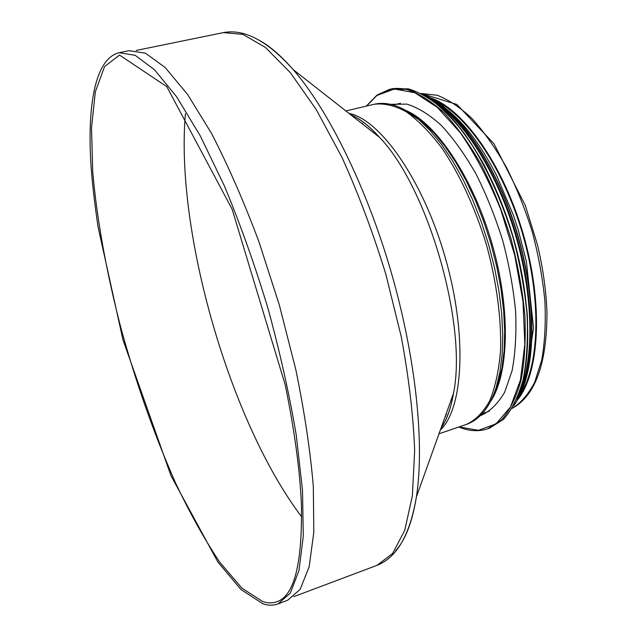 <?xml version="1.0" encoding="UTF-8"?>
<svg xmlns="http://www.w3.org/2000/svg" width="637" height="637" viewBox="0 0 637 637"><rect width="100%" height="100%" fill="white"/><g stroke="black" fill="none" stroke-linecap="round" stroke-linejoin="round"><path stroke-width="0.96" d="M520.692 393.738C539.467 364.627 541.593 299.685 522.834 234.758C504.138 169.808 467.749 115.982 436.353 101.331M278.098 603.86L287.598 600.277L300.146 589.376L309.168 566.779L313.802 532.293L313.332 486.612C310.362 451.1 304.526 412.131 295.831 369.715L279.332 304.988L258.829 241.423C243.597 200.886 227.783 164.8 211.38 133.165L187.453 94.252L165.166 67.522L145.491 53.205L129.072 50.665L119.119 52.696C94.977 58.715 87.173 105.471 91.011 165.819C92.198 182.397 94.515 202.622 97.971 226.493L122.981 339.911L170.979 475.696L217.806 561.922L240.977 589.512L262.962 603.844C268.344 605.572 273.384 605.58 278.098 603.86L290.305 593.071L298.984 570.545L303.284 536.075L302.503 490.355L296.253 435.119C289.373 394.399 279.946 352.118 267.954 308.276C254.752 264.777 240.213 223.961 224.351 185.837L200.225 135.761L176.537 96.649L154.536 69.767L135.195 55.323L119.119 52.696M185.415 113.697C175.079 231.581 230.188 422.642 301.723 516.918M517.594 399.757C539.523 373.067 543.544 304.239 523.399 234.591C503.357 164.911 463.298 108.8 430.532 97.891M390.608 104.341L406.828 104.11C417.88 107.494 429.394 114.604 441.369 125.449C453.369 138.388 464.875 154.48 475.879 173.718C486.302 194.428 495.244 216.707 502.72 240.555C509.098 264.721 513.39 288.346 515.596 311.421C516.527 333.565 515.357 353.312 512.1 370.662L504.695 392.161C498.158 403.404 490.386 411.096 481.381 415.236L480.378 415.563M395.617 550.718C405.363 540.088 412.298 522.133 416.407 496.86L416.407 496.86C424.672 444.268 416.049 358.464 391.333 272.684C366.57 186.92 328.174 109.699 293.171 69.592L293.171 69.592C281.403 56.144 270.279 46.477 259.808 40.609M350.589 114.644C359.857 118.649 369.556 126.253 379.676 137.465L293.171 69.592C267.532 40.903 244.266 28.577 223.38 32.622L242.88 34.342L265.454 47.472L290.289 72.602L316.239 109.556L341.87 157.14C358.336 193.481 372.987 232.529 385.839 274.268L401.278 336.822C408.898 377.956 413.357 415.937 414.655 450.749L412.37 495.841L404.734 530.342L392.615 553.473L377.032 565.322L293.768 596.662M351.146 115.074C359.69 118.386 369.197 125.847 379.676 137.465C427.921 187.493 467.669 325.3 453.488 393.348C450.885 408.221 446.728 419.823 441.019 428.152M440.35 430.015C463.449 408.413 467.526 334.497 445.128 257.173C422.904 179.793 380.09 119.398 349.036 113.418M478.204 417.211C485.784 411.104 491.772 401.214 496.175 387.535C489.614 407.449 479.725 419.735 466.491 424.377C475.481 420.205 483.212 412.386 489.678 400.912C495.212 387.376 498.827 370.71 500.523 350.915C501.542 319.416 496.749 282.454 486.572 245.213C475.353 208.275 459.731 174.442 442.086 148.325C430.11 132.472 418.175 120.297 406.279 111.786C394.701 105.519 383.992 103.011 374.166 104.269L345.867 110.934M492.274 397.775L498.23 383.363L496.175 387.535L499.902 372.143L502.123 354.451L502.736 334.759L501.677 313.46L498.946 290.998L494.567 267.874L488.635 244.624L481.269 221.78L472.662 199.875L463.011 179.403L452.565 160.819L441.56 144.48L430.254 130.681L418.907 119.645L401.294 108.051M492.377 397.592L498.23 383.363L501.892 368.313L504.074 351.027L504.687 331.805L503.676 311.023L501.024 289.126L496.764 266.6L490.984 243.939L483.809 221.692L475.417 200.352L465.997 180.406L455.789 162.276L445.04 146.335L433.98 132.87L422.864 122.081L410.148 113.06M490.323 401.82C509.011 374.548 511.009 309.367 492.003 243.645C473.092 177.906 436.687 123.801 406.342 110.671M262.81 601.607C267.946 603.247 272.732 603.263 277.175 601.639C294.382 595.587 302.456 563.108 301.405 504.217C299.836 469.628 294.429 429.8 285.185 384.732L232.131 209.223L166.783 86.632L119.525 55.061L104.572 66.566L95.327 91.8L91.521 127.758L92.707 171.64C96.888 219.622 106.713 273.281 120.871 327.84C136.063 383.092 154.281 434.76 175.517 482.854C189.898 513.191 204.636 539.635 219.733 562.176L241.964 588.182L262.81 601.607M445.398 415.921L445.812 416.088M494.296 392.918L497.808 384.207M422.06 121.587L414.448 116.085M362.493 123.236L362.158 123.713M445.972 414.313L446.513 414.536M512.14 408.397C520.899 402.958 528.415 394.239 534.682 382.232L541.737 360.04C544.81 342.515 545.861 322.871 544.898 301.102C542.716 278.52 538.52 255.493 532.325 232.019C525.071 208.848 516.352 187.127 506.176 166.854C495.395 147.911 484.048 131.843 472.113 118.649C460.137 107.39 448.48 99.587 437.149 95.247L421.304 93.488M366.522 106.068L376.921 95.478L394.335 89.005L414.846 92.747L437.332 107.39L460.32 132.743C475.377 154.632 488.858 180.247 500.746 209.581L514.776 255.501L522.985 301.596L524.824 344.155L520.429 380.034L510.484 406.995L496.088 423.844L478.514 430.317L459.062 426.917M377.16 95.001L389.653 89.268L406.183 89.339C418.206 93.018 430.747 100.75 443.806 112.542C456.904 126.628 469.477 144.177 481.508 165.174C492.911 187.788 502.697 212.129 510.866 238.206C517.841 264.634 522.523 290.448 524.92 315.657C525.907 339.839 524.617 361.378 521.034 380.281C516.257 397.217 509.759 410.443 501.542 419.958L487.592 428.828C478.554 431.814 468.967 431.209 458.831 426.997M366.283 106.124L377.064 95.04L391.707 88.79C402.425 87.404 414.066 89.992 426.639 96.537C439.53 105.455 452.437 118.267 465.368 134.98C484.399 162.554 501.168 198.386 513.088 237.569C520.055 263.973 524.729 289.771 527.102 314.973C528.081 339.139 526.767 360.677 523.16 379.572C518.351 396.509 511.829 409.734 503.58 419.257L489.59 428.136L487.592 428.828M435.413 102.653C464.906 125.354 496 177.659 513.279 237.513C530.533 297.375 532.062 358.201 519.195 393.125M435.509 102.724C465.36 122.567 497.816 174.522 515.596 235.252C533.368 295.974 534.22 357.843 519.935 391.389M430.373 98.823C461.96 116.109 497.792 171.114 516.647 236.542C535.534 301.954 534.499 367.605 516.965 399.049M424.178 95.001C457.382 107.757 497.497 165.349 517.873 236.184C538.353 306.994 535.072 377.096 513.764 405.586M440.693 104.492C469.963 125.815 501.032 177.11 518.064 236.136C535.08 295.162 536.099 355.12 522.682 388.753M441.258 427.483C446.72 420.133 450.797 408.755 453.488 393.348L416.407 496.86C409.989 534.801 396.859 557.622 377.032 565.322M223.38 32.622L136.214 50.434M466.491 424.377L438.997 433.797M410.339 113.147L422.864 122.081L418.907 119.645C402.743 106.283 387.829 101.156 374.166 104.269M400.538 103.274L393.236 105.001M489.351 411.176L482.241 413.596M512.116 408.428C535.295 395.824 546.912 363.831 546.968 312.448C546.172 290.846 543.027 268.352 537.524 244.974L525.326 205.512L493.978 143.723L456.888 104.452L421.272 93.472M391.707 88.79L408.389 88.846C420.5 92.516 433.104 100.24 446.203 112.024C459.333 126.094 471.921 143.604 483.969 164.569C495.379 187.143 505.157 211.452 513.318 237.49C520.286 263.877 524.952 289.66 527.317 314.853C528.288 339.011 526.958 360.542 523.343 379.445C518.526 396.397 511.973 409.647 503.676 419.202L489.59 428.136M423.78 94.778C457.215 107.199 497.608 164.919 518.096 236.112C538.679 307.281 535.231 377.669 513.541 405.984M447.644 109.954C465.145 124.135 481.468 145.977 496.597 175.478L513.43 215.306L518.08 229.424L526.393 261.488L533.527 327.951L525.66 380.432"/></g></svg>
